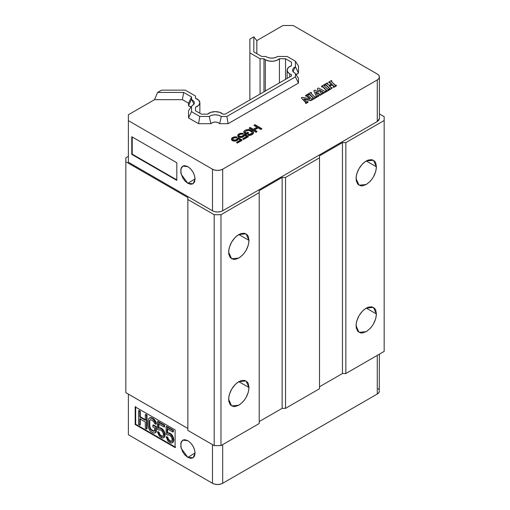 <?xml version="1.0" encoding="UTF-8"?>
<svg xmlns="http://www.w3.org/2000/svg" width="510" height="510" viewBox="0 0 510 510"><rect width="100%" height="100%" fill="white"/><g stroke="black" fill="none" stroke-linecap="round" stroke-linejoin="round"><path stroke-width="0.76" d="M289.756 73.854A9.008 5.202 180 0 1 287.117 70.176A9.008 5.202 180 0 1 291.484 65.713L291.484 62.182L291.484 65.713L288.571 67.339L287.181 69.538L287.608 71.865L289.756 73.854L289.756 76.914L289.756 73.854A9.008 5.202 180 0 0 291.484 74.632L291.484 75.92L291.484 74.632A9.008 5.202 180 0 1 289.756 73.854M263.976 58.752L263.976 91.8L263.976 58.752L260.055 58.752L263.976 58.752A9.008 5.202 180 0 0 265.327 59.753L265.327 91.016L265.327 59.753A9.008 5.202 180 0 1 263.976 58.752M305.605 102.657L305.892 103.511L308.072 101.86L308.072 102.255L307.67 101.464L306.682 101.719L303.826 98.876L310.928 100.209L312.713 99.176L311.521 98.844L307.81 95.134L308.129 94.599L307.734 94.197L305.554 95.453L305.955 95.855L306.835 95.657L309.972 98.781L302.29 97.34L301.333 97.888L305.7 102.249L305.496 102.72L305.892 103.116L308.072 101.86L307.67 101.464L306.682 101.719L303.826 98.876L310.928 100.209L310.928 100.604L312.713 99.571L312.713 99.176L310.928 100.604L312.713 99.176L311.521 98.844L307.81 95.134L308.129 94.599L307.9 95.121A0.58 0.331 0 0 0 307.836 95.166M315.078 97.187L310.864 93.253L311.4 92.712L310.998 92.31L308.276 93.885L309.608 94.14L313.389 97.926L312.859 98.468L313.255 98.864L315.977 97.295L315.582 96.894L314.804 97.187L310.928 93.375L310.921 92.986L311.4 92.712L311.4 93.1L310.998 92.31L308.276 93.885L308.677 94.675L309.003 94.095L309.608 94.14L313.293 98.22L309.608 94.535L308.996 94.49L309.003 94.095L308.677 94.675L308.276 93.885L308.276 94.273L308.677 94.675L309.608 94.535L309.608 94.14L313.389 97.926L312.859 98.468L313.255 99.259L315.977 97.684L315.977 97.295L313.255 99.259L312.859 98.468L313.255 98.864L315.977 97.295L315.582 96.894L315.078 97.187M316.442 96.237L313.854 90.665L316.442 96.237L315.99 96.658L316.385 97.448L318.839 95.644L318.839 96.033L318.438 95.242L317.558 95.408L315.645 91.908L319.866 94.261L319.528 94.618L319.923 95.013L322.511 93.521L320.65 93.024L319.177 89.862L323.263 92.138L322.932 92.654L323.327 93.049L326.049 91.481L325.648 91.08L324.742 91.303L318.482 87.994L317.392 88.619L318.578 92.061L314.944 90.034L313.854 90.665L316.442 96.237L315.99 96.658L316.385 97.059L318.839 95.644L318.438 95.242L317.558 95.408L315.645 91.908L319.866 94.261M328.274 89.562L324.067 85.629L324.596 85.087L324.201 84.692L321.478 86.26L321.874 86.662L322.747 86.47L326.591 90.302L326.056 90.844L326.457 91.245L329.179 89.671L328.778 89.275L327.975 89.543L324.124 85.757L324.596 85.087L324.596 85.482L324.201 84.692L321.478 86.26L321.874 87.051L322.747 86.47L326.489 90.595L322.804 86.91L322.192 86.866L322.199 86.47L321.874 87.051L321.478 86.26L321.874 87.051L322.804 86.91L322.811 86.521L326.591 90.302L326.056 90.844L326.457 91.634L329.179 90.066L329.179 89.671L329.179 90.066L326.457 91.634L329.179 89.671L328.778 89.275L328.274 89.562M335.491 85.4L331.277 81.466L331.806 80.924L331.411 80.529L328.689 82.097L330.142 82.48L331.506 83.901L329.014 85.368L327.19 83.825L327.726 83.283L327.331 82.881L324.609 84.456L325.935 84.711L329.721 88.498L329.186 89.04L329.587 89.435L332.31 87.867L331.908 87.465L331.137 87.758L329.492 86.062L331.978 84.596L333.801 86.139L333.272 86.681L333.667 87.082L336.39 85.508L335.994 85.113L335.217 85.4L331.334 81.587L331.806 80.924L331.806 81.319L331.411 80.529L328.689 82.097L329.09 82.888L329.237 82.41L330.142 82.48L331.309 84.042L330.142 82.875A0.58 0.331 0 0 0 329.237 82.805L328.689 82.097L329.09 82.888L330.142 82.875L330.142 82.48L331.487 83.825L329.014 85.368L327.254 83.946L327.726 83.283L327.726 83.678L327.331 82.881L324.609 84.845L325.004 85.246L325.877 84.666L329.619 88.791L325.935 85.106L325.323 85.062L325.329 84.666L325.004 85.246L324.609 84.456L325.004 85.246L325.935 85.106L325.935 84.711L329.721 88.498L329.186 89.04L329.587 89.83L332.31 87.867L329.587 89.83L329.186 89.04L329.587 89.435L332.31 87.867L331.908 87.465L331.137 87.758L329.549 86.005L329.543 86.4L329.549 86.005L332.284 84.622L332.284 85.011L331.978 84.596L329.683 86.317L332.144 84.96L333.706 86.432L332.284 84.622L333.801 86.139L333.272 86.681L333.667 87.471L336.39 85.903L336.39 85.508L336.39 85.903L333.667 87.471L333.272 86.681L333.667 87.082L336.39 85.508L335.994 85.113L335.491 85.4M187.852 166.655C192.232 169.677 194.641 173.84 195.069 179.15L193.086 183.747L187.852 183.319L181.165 174.261L180.801 169.129L182.835 166.094L187.852 166.655L190.593 168.861L192.978 172.08L194.508 175.612L195.069 179.15L194.508 182.051L192.978 183.81L190.593 184.276L187.852 183.319L195.062 178.895L187.846 183.319L185.105 181.114L182.72 177.894L180.776 172.558L181.19 167.924L182.72 166.158L183.829 165.744L185.105 165.693L187.852 166.655M187.852 440.716C192.232 443.738 194.641 447.907 195.069 453.218L193.086 457.808L187.852 457.381L181.165 448.322L180.801 443.19L182.835 440.156L187.852 440.716L190.593 442.922L192.978 446.142L194.508 449.673L195.069 453.218L194.508 456.112L192.978 457.872L190.593 458.337L187.852 457.381L195.062 452.956L187.846 457.381L185.105 455.175L182.72 451.956L180.776 446.62L181.19 441.985L182.72 440.226L183.829 439.805L185.105 439.754L187.852 440.716M366.237 184.499L359.034 185.213L356.044 178.615C356.656 171.118 360.054 165.234 366.237 160.962L376.431 166.846C375.819 174.337 372.421 180.228 366.237 184.499L369.992 181.509L371.815 179.361L373.447 176.893L375.717 171.59L376.431 166.846L366.237 160.962L373.447 160.248L376.431 166.846L375.717 162.926L374.773 161.364L371.815 159.655L368.092 160.083L364.382 162.225L362.489 163.952L359.034 168.568L356.758 173.872L356.216 176.377L356.216 180.661L357.708 184.097L360.659 185.806L362.489 185.844L366.237 184.499M366.237 331.634L359.034 332.348L356.044 325.75C356.656 318.253 360.054 312.369 366.237 308.091L376.431 313.981C375.819 321.472 372.421 327.356 366.237 331.634L369.992 328.644L371.815 326.496L373.447 324.028L375.717 318.724L376.431 313.981L366.237 308.091L373.447 307.377L376.431 313.981L375.717 310.061L374.773 308.499L371.815 306.791L368.092 307.218L364.382 309.36L362.489 311.087L359.034 315.703L356.758 321.007L356.216 323.512L356.216 327.796L357.708 331.232L360.659 332.934L362.489 332.973L366.237 331.634M238.82 258.066L231.61 258.78L228.627 252.182C229.232 244.685 232.63 238.801 238.82 234.523L249.014 240.414C248.402 247.905 245.004 253.789 238.82 258.066L242.569 255.076L244.398 252.928L246.024 250.461L248.293 245.157L249.014 240.414L238.82 234.523L246.024 233.809L249.014 240.414L248.293 236.493L247.35 234.931L244.398 233.223L240.675 233.65L236.965 235.792L235.065 237.52L231.61 242.135L229.341 247.433L228.792 249.945L228.792 254.222L230.284 257.665L233.242 259.367L235.065 259.405L238.82 258.066M238.82 405.201L231.61 405.915L228.627 399.317C229.232 391.82 232.63 385.936 238.82 381.658L249.014 387.543C248.402 395.04 245.004 400.924 238.82 405.201L242.569 402.211L244.398 400.063L246.024 397.59L248.293 392.292L249.014 387.543L238.82 381.658L246.024 380.944L249.014 387.543L248.293 383.628L247.35 382.067L244.398 380.358L240.675 380.785L236.965 382.927L235.065 384.655L231.61 389.27L229.341 394.568L228.792 397.073L228.792 401.357L230.284 404.8L233.242 406.502L235.065 406.54L238.82 405.201M138.58 424.524L139.772 425.212L139.772 418.786L145.318 421.987L145.318 428.419L146.51 429.101L146.51 415.369L145.318 414.687L145.318 420.234L139.772 417.033L139.772 411.481L138.58 410.792L138.58 424.524L138.58 410.792L139.09 410.499L138.58 410.792L139.772 411.481L140.275 411.187L139.09 410.499L140.275 411.187L139.772 411.481L139.772 417.033L140.275 416.74L140.275 411.187L140.275 416.74L139.772 417.033L145.318 420.234L145.318 414.687L145.828 414.388L145.318 414.687L146.51 415.369L147.02 415.076L145.828 414.388L147.02 415.076L146.51 415.369L146.51 429.101L147.02 428.808L147.02 415.076L147.02 428.808L146.51 429.101L145.318 428.419L145.318 421.987L139.772 418.786L139.772 425.212L138.58 424.524M155.626 432.321L155.824 426.883L152.853 425.168L152.853 426.921L154.632 427.954L154.632 430.287L153.841 431.294L150.469 429.35L149.283 426.028L149.283 421.649L149.876 419.947L151.266 419.87L153.051 420.903L154.434 422.58L154.632 423.568L155.824 424.256L155.626 422.682L153.051 419.15L151.266 418.117L149.481 417.964L148.69 418.678L148.091 420.96L148.091 425.346L148.69 428.317L150.271 430.988L153.051 432.882L154.83 433.035L156.136 432.027L156.334 430.975L154.83 433.035L155.626 432.321M157.411 429.261L158.795 430.064L160.382 429.809L162.365 431.243L163.557 434.271L163.353 435.616L162.365 436.503L160.382 435.655L158.992 433.978L158.597 432.576L157.411 431.893L159.394 436.248L161.574 437.803L163.557 437.778L164.545 435.719L164.15 432.862L163.557 431.345L161.574 429.037L159.394 428.068L158.4 428.375L158.4 423.695L164.15 427.017L164.15 425.557L157.411 421.668L157.411 429.261L157.411 421.668L157.921 421.368L157.411 421.668L164.15 425.557L164.66 425.264L157.921 421.368L164.66 425.264L164.15 425.557L164.15 427.017L164.66 426.723L164.66 425.264L164.66 426.723L164.15 427.017L158.4 423.695L158.4 428.375L158.91 428.081L158.91 423.402L158.91 428.081L158.4 428.375L159.904 427.775L158.91 428.081L160.892 428.056L159.904 427.775L160.892 428.056L160.382 428.349L161.574 429.037L162.084 428.744L160.892 428.056L162.084 428.744L161.574 429.037L162.562 429.898L163.072 429.605L162.084 428.744L163.072 429.605L162.562 429.898L163.557 431.345L164.061 431.052L163.072 429.605L164.061 431.052L163.557 431.345L164.15 432.862L164.66 432.569L164.061 431.052L164.66 432.569L164.15 432.862L164.545 434.552L165.055 434.259L164.66 432.569L165.055 434.259L164.545 434.552L164.545 435.719L165.055 435.425L165.055 434.259L165.055 435.425L164.15 436.949L164.66 436.656L165.055 435.425L164.66 436.656L163.557 437.778L164.061 437.484L164.66 436.656L164.061 437.484L162.562 438.084L159.394 436.248L157.411 431.893L157.921 431.6L157.411 431.893L158.597 432.576L159.107 432.282L157.921 431.6L159.107 432.282L158.597 432.576L158.992 433.978L159.502 433.678L159.107 432.282L159.502 433.678L158.992 433.978L159.592 434.902L160.102 434.609L159.502 433.678L160.102 434.609L159.592 434.902L160.382 435.655L160.892 435.361L160.102 434.609L160.892 435.361L160.382 435.655L161.574 436.337L162.084 436.044L160.892 435.361L162.084 436.044L161.574 436.337L162.365 436.503L162.875 436.209L162.084 436.044L162.875 436.209L162.365 436.503L163.353 435.616L163.353 433.277L161.574 430.497L159.592 429.643L158.795 430.064L157.411 429.261M166.132 434.297L167.516 435.1L169.103 434.845L171.086 436.279L172.278 439.308L172.074 440.653L171.086 441.539L169.103 440.691L167.713 439.008L167.318 437.612L166.132 436.93L168.115 441.284L170.295 442.833L172.278 442.814L173.266 440.755L172.871 437.899L172.278 436.381L170.295 434.067L168.115 433.105L167.121 433.411L167.121 428.731L172.871 432.053L172.871 430.593L166.132 426.698L166.132 434.297L166.132 426.698L166.642 426.405L166.132 426.698L172.871 430.593L173.381 430.3L166.642 426.405L173.381 430.3L172.871 430.593L172.871 432.053L173.381 431.76L173.381 430.3L173.381 431.76L172.871 432.053L167.121 428.731L167.121 433.411L167.631 433.111L167.631 428.438L167.631 433.111L167.121 433.411L168.625 432.811L167.631 433.111L169.613 433.092L168.625 432.811L169.613 433.092L169.103 433.385L170.295 434.067L170.805 433.774L169.613 433.092L170.805 433.774L170.295 434.067L171.284 434.934L171.793 434.641L170.805 433.774L171.793 434.641L171.284 434.934L172.278 436.381L172.788 436.088L171.793 434.641L172.788 436.088L172.278 436.381L172.871 437.899L173.381 437.599L172.788 436.088L173.381 437.599L172.871 437.899L173.266 439.588L173.776 439.288L173.381 437.599L173.776 439.288L173.266 439.588L173.266 440.755L173.776 440.461L173.776 439.288L173.776 440.461L172.871 441.985L173.381 441.692L173.776 440.461L173.381 441.692L172.278 442.814L172.788 442.514L173.381 441.692L172.788 442.514L171.284 443.113L168.115 441.284L166.132 436.93L166.642 436.63L166.132 436.93L167.318 437.612L167.828 437.319L166.642 436.63L167.828 437.319L167.318 437.612L167.713 439.008L168.223 438.715L167.828 437.319L168.223 438.715L167.713 439.008L168.313 439.939L168.823 439.645L168.223 438.715L168.823 439.645L168.313 439.939L169.103 440.691L169.613 440.391L168.823 439.645L169.613 440.391L169.103 440.691L170.295 441.373L170.805 441.08L169.613 440.391L170.805 441.08L170.295 441.373L171.086 441.539L171.596 441.246L170.805 441.08L171.596 441.246L171.086 441.539L172.074 440.653L172.074 438.313L170.295 435.534L168.313 434.679L167.516 435.1L166.132 434.297M140.275 424.919L139.772 425.212L140.275 424.919L140.275 418.493L140.275 424.919M145.828 419.94L140.275 416.74L145.828 419.94M155.34 432.741L154.039 433.162L151.266 431.849L149.481 429.943L148.69 428.317L148.091 425.346L148.091 420.96L148.69 418.678L149.991 417.671L149.481 417.964L150.781 417.543L149.991 417.671L150.781 417.543L150.271 417.837L151.266 418.117L151.776 417.824L150.781 417.543L151.776 417.824L151.266 418.117L153.051 419.15L153.561 418.85L151.776 417.824L153.561 418.85L153.051 419.15L154.039 420.01L154.549 419.717L153.561 418.85L154.549 419.717L154.039 420.01L154.83 421.056L155.34 420.763L154.549 419.717L155.34 420.763L154.83 421.056L155.626 422.682L156.136 422.388L155.34 420.763L156.136 422.388L155.626 422.682L155.824 424.256L156.334 423.963L156.136 422.388L156.334 423.963L155.824 424.256L154.632 423.568L153.841 421.649L151.266 419.87L150.469 419.704L149.481 420.597L150.386 419.653L149.481 420.597L149.283 421.649L149.991 420.297L149.283 421.649L149.283 426.028L149.793 425.735L149.793 421.356L149.481 427.316L149.991 427.017L149.793 425.735L149.991 427.017L149.481 427.316L149.876 428.419L150.386 428.126L149.991 427.017L150.386 428.126L149.876 428.419L150.469 429.35L150.979 429.05L150.386 428.126L150.979 429.05L150.469 429.35L151.266 430.096L151.776 429.803L150.979 429.05L151.776 429.803L151.266 430.096L153.051 431.128L153.561 430.835L151.776 429.803L153.561 430.835L153.051 431.128L154.434 431.052L154.632 427.954L152.853 426.921L152.853 425.168L153.363 424.875L152.853 425.168L155.824 426.883L156.334 426.589L153.363 424.875L156.334 426.589L155.824 426.883L155.824 431.269L156.334 430.975L156.334 426.589L156.334 430.975L156.136 432.027L155.34 432.741M154.944 430.759L154.351 431.001L154.944 430.759M163.468 435.967L162.875 436.209L163.468 435.967M172.189 441.003L171.596 441.246L172.189 441.003M135.692 406.578L135.692 424.231L175.619 447.283L135.692 424.231L135.182 424.524L135.692 424.231L135.692 406.578M259.207 423.542L259.207 190.683L282.138 177.435L285.536 177.435L285.536 408.338L282.138 408.338L282.138 177.435L282.138 408.338L259.207 421.585L282.138 408.338L285.536 408.338L285.536 177.435L319.515 157.819L319.515 155.856L342.452 142.615L345.85 142.615L345.85 373.518L342.452 373.518L342.452 142.615L342.452 373.518L319.515 386.758L342.452 373.518L345.85 373.518L345.85 142.615L384.164 120.5L384.164 351.403L345.85 373.518L384.164 351.403L384.164 116.675L379.395 113.921L384.164 116.675L384.164 120.5L345.85 142.615L342.452 142.615L319.515 155.856L319.515 388.722L319.515 157.819L285.536 177.435L282.138 177.435L259.207 190.683L259.207 423.542L220.977 445.612L214.181 445.612L214.181 214.71L187.852 199.506L187.852 197.548L125.836 161.746L125.836 392.649L187.852 428.451L125.836 392.649L125.836 161.746L187.852 197.548L187.852 430.408L187.852 199.506L214.181 214.71L220.977 214.71L220.977 445.612L220.977 214.71L259.207 192.64L220.977 214.71L214.181 214.71L214.181 445.612L220.977 445.612L259.207 423.542M132.211 136.98L132.211 154.141L176.804 179.89L132.211 154.141L131.784 154.39L132.211 154.141L132.211 136.98M175.108 429.924L175.108 447.576L135.182 424.524L135.182 406.872L175.108 429.924L175.108 447.576L135.182 424.524L135.182 406.872L175.108 429.924M187.852 430.408L214.181 445.612L187.852 430.408M319.515 388.722L285.536 408.338L319.515 388.722M131.784 136.731L176.804 162.728L176.804 180.381L131.784 154.39L131.784 136.731L176.804 162.728L176.804 180.381L131.784 154.39L131.784 136.731M319.866 94.42L319.528 95.007L319.923 95.408L319.923 95.013L322.511 93.521L322.511 93.916L322.11 93.126L320.65 93.024L319.177 89.862L323.263 92.138M254.955 124.669L254.107 125.16L257.289 126.996L253.323 129.285L250.142 127.449L249.294 127.933L256.09 131.861L256.938 131.37L254.19 129.782L258.156 127.494L260.903 129.081L261.751 128.59L254.955 124.669L261.751 128.59L261.751 128.985L261.751 128.59L260.903 129.476L261.751 128.985L260.903 129.476L260.903 129.081L258.156 127.494L258.156 127.889L260.903 129.476L258.156 127.889L258.156 127.494L254.19 129.782L256.938 131.37L256.09 132.249L256.938 131.765L256.09 132.249L256.09 131.861L249.294 127.933L249.294 128.329L256.09 132.249L249.294 128.329L250.142 127.449L253.323 129.285L257.289 126.996L254.107 125.16L254.955 124.669M243.793 132.281L246.4 133.951L248.523 132.721L247.656 132.224L246.381 132.957L244.934 131.956L246.763 130.401L248.905 130.165L251.793 131.669L252.246 132.912L249.843 134.302L248.548 134.207L247.701 134.697L248.568 135.035L251.417 134.557L253.534 132.836L252.641 131.178L248.746 129.419L245.897 129.897L243.78 131.618L244.233 133.091L243.793 132.281M244.545 134.187L242.996 135.743L241.44 136.482L239.432 136.304L238.852 135.8L238.833 134.978L240.108 134.073L243.244 133.435L240.235 133.333L238.533 134.149L237.698 135.303L238.291 136.463L239.872 137.05L242.875 136.655L244.558 135.01L246.872 136.349L242.766 138.72L243.487 139.134L248.306 136.355L244.545 134.187L248.306 136.355L248.306 136.75L248.306 136.355L243.487 139.134L243.487 139.53L248.306 136.75L243.487 139.53L242.766 138.72L243.487 139.53L242.766 138.72L246.872 136.349L244.558 135.01L246.534 136.546L244.558 135.01L244.284 136.062L244.558 135.405L243.723 136.552L244.284 136.062L243.723 136.552L243.723 136.164L242.02 137.368L242.875 137.043L240.879 137.139L240.879 137.528L242.02 137.368L240.879 137.528L240.879 137.139L239.872 137.05L239.872 137.439L240.879 137.528L238.871 136.795L238.871 137.184L239.872 137.439L238.291 136.463L238.291 136.852L238.871 137.184L237.851 135.877L237.851 136.272L238.291 136.852L237.698 135.692L237.972 134.64L240.235 133.333L242.384 133.263L243.244 133.435L243.244 133.824L243.244 133.435L242.39 134.315L243.244 133.824L242.39 134.315L242.39 133.926L241.53 133.754L241.53 134.149L242.39 134.315L240.816 133.83L240.816 134.226L241.53 134.149L240.816 134.226L240.816 133.83L240.108 134.073L240.108 134.468L240.816 134.226L239.26 134.564L239.26 134.959L240.108 134.468L238.833 134.978L238.833 135.367L239.26 134.959L238.833 135.367L238.833 134.978L238.852 135.8L240.006 136.47L242.148 136.234L244.545 134.187M238.317 137.783L236.767 139.345L235.206 140.078L232.911 139.734L232.605 138.573L234.587 137.426L236.162 137.522L237.016 137.031L234.007 136.929L232.305 137.745L231.47 138.898L232.063 140.059L233.644 140.645L236.64 140.25L238.329 138.605L240.643 139.944L236.538 142.315L237.258 142.73L242.072 139.95L238.317 137.783L242.072 139.95L242.072 140.346L242.072 139.95L237.258 142.73L237.258 143.125L242.072 140.346L237.258 143.125L236.538 142.315L237.258 143.125L236.538 142.315L240.643 139.944L238.329 138.605L240.306 140.142L238.329 138.605L238.055 139.657L238.329 139L237.494 140.154L238.055 139.657L237.494 140.154L237.494 139.759L236.64 140.645L237.494 140.154L235.792 140.575L235.792 140.97L236.64 140.645L235.792 140.97L235.792 140.575L234.651 140.734L234.651 141.123L235.792 140.97L234.651 141.123L234.651 140.734L233.644 140.645L233.644 141.034L234.651 141.123L232.636 140.39L232.636 140.785L233.644 141.034L232.063 140.059L232.063 140.448L232.636 140.785L231.623 139.479L231.623 139.868L232.063 140.448L231.47 139.287L231.744 138.236L234.007 136.929L236.149 136.858L237.016 137.031L237.016 137.426L237.016 137.031L236.162 137.91L237.016 137.426L236.162 137.91L236.162 137.522L235.301 137.349L235.301 137.745L236.162 137.91L234.587 137.426L234.587 137.821L235.301 137.745L234.587 137.821L234.587 137.426L233.88 137.674L233.88 138.063L234.587 137.821L233.025 138.165L233.025 138.554L233.88 138.063L233.025 138.554L233.025 138.165L232.471 138.988L233.778 140.065L235.92 139.829L238.317 137.783M377.279 355.374L377.279 394.02A7.21 4.163 0 0 0 379.395 391.081L378.847 392.668L377.279 394.02L377.279 355.374M222.679 483.282L377.279 394.02L222.679 483.282L222.679 444.631L222.679 483.282L220.339 484.181L217.579 484.5L214.825 484.181L212.485 483.282A7.21 4.163 0 0 0 222.679 483.282M212.485 444.631L212.485 483.282L212.485 444.631M128.386 434.73L212.485 483.282L128.386 434.73L128.386 394.115L128.386 434.73M128.386 156.347L125.836 157.819L125.836 161.746L125.836 157.819L128.386 156.347M379.395 118.588L378.803 120.239L377.279 121.527L222.679 210.789L220.441 211.663L217.579 212.007L214.716 211.663L212.485 210.789L128.386 162.237L212.485 210.789C215.883 212.396 219.281 212.396 222.679 210.789L222.679 169.199A7.21 4.163 180 0 1 212.485 169.199L212.485 210.789L212.485 169.199L128.386 120.647L128.386 162.237L128.386 114.756L128.386 120.647L212.485 169.199L214.825 170.104L217.579 170.416L220.339 170.104L222.679 169.199L222.679 210.789L377.279 121.527L377.279 79.936L222.679 169.199L377.279 79.936L377.279 121.527L379.395 118.588L379.395 76.997A7.21 4.163 180 0 1 377.279 79.936L378.847 78.591L379.395 76.997L378.847 75.403L377.279 74.052A7.21 4.163 180 0 1 379.395 76.997M293.186 25.5L377.279 74.052L293.186 25.5L282.986 25.5L293.186 25.5M327.292 83.927L327.726 83.678L327.292 83.927M331.379 81.568L331.806 81.319L331.379 81.568M324.162 85.731L324.596 85.482L324.162 85.731M326.056 91.239L326.457 91.634L326.056 91.239M316.359 96.447L313.854 90.665L314.944 90.034L318.578 92.061L317.392 88.619L318.412 91.966L317.392 88.619L318.482 87.994L324.742 91.303L325.648 91.08L326.049 91.87L326.049 91.481L323.327 93.049L323.327 93.445L326.049 91.87L323.327 93.445L322.932 93.043L323.327 93.445L322.932 93.043L323.27 92.457M319.426 90.391L323.2 92.495L319.426 90.391M319.923 95.408L322.511 93.916L319.923 95.408L319.528 95.007L319.923 95.408M315.951 92.469L319.662 94.541L315.951 92.469M316.385 97.448L318.839 96.033L316.385 97.448L315.99 97.053L316.385 97.448M310.966 93.349L311.4 93.1L310.966 93.349M306.835 95.657L306.892 96.097L306.28 96.052L306.835 95.657M305.955 95.855L305.955 96.243L306.28 96.052L306.287 95.657L305.554 95.453L305.955 95.855M305.7 102.249L301.333 97.888L302.29 97.34L309.972 98.781L306.899 95.708L306.892 96.097L305.955 96.243L305.554 95.848L307.734 94.197L308.129 94.599L307.791 95.211M307.81 95.134L307.9 94.732M304.311 99.361L310.928 100.604L304.311 99.361M305.892 103.511L308.072 102.255L305.892 103.511L305.496 103.109L305.892 103.511M301.333 97.888L305.668 102.612L301.333 97.888M306.892 96.097L309.487 98.691L306.892 96.097M254.107 125.549L254.107 125.16L256.951 127.188L254.107 125.549M254.535 129.98L258.156 127.889L254.535 129.98M243.78 132.013L244.06 131.127L245.897 129.897L248.746 129.419L252.641 131.178L253.521 132.173L253.534 133.231L251.417 134.952L252.692 134.213L251.417 134.952L251.417 134.557L250.563 134.882L250.563 135.277L251.417 134.952L249.709 135.042L249.709 135.437L250.563 135.277L248.568 135.035L248.568 135.43L249.709 135.437L248.568 135.43L247.701 134.697L248.568 135.43L247.701 134.697L250.55 134.053L252.246 132.912L251.793 131.669L252.233 132.479L251.793 131.669L249.626 130.42L251.793 132.058L248.905 130.165L249.626 130.809L248.905 130.165L248.191 130.075L248.191 130.471L248.905 130.554L248.191 130.471L248.191 130.075L247.477 130.158L247.477 130.547L248.191 130.471L246.763 130.401L246.763 130.789L247.477 130.547L246.763 130.789L246.763 130.401L244.934 131.956L246.381 132.957L247.656 132.224L248.523 133.116L248.523 132.721L246.4 134.34L248.523 133.116L246.4 134.34L244.233 132.696L244.233 133.091L246.4 134.34L244.233 133.091L243.78 132.013M260.055 94.063L260.055 58.752L260.055 94.063M265.659 56.463L261.694 56.463L253.827 51.918L253.827 36.847L256.83 40.602L256.83 53.652L256.83 40.602L282.986 25.5L256.83 40.602L253.827 36.841L253.827 51.918L261.694 56.463L265.659 56.463L268.343 57.706L271.696 58.146L275.049 57.706L277.74 56.463C273.717 58.688 269.688 58.688 265.659 56.463M191.237 107.451L188.528 105.729L191.53 99.259L188.528 105.729L188.528 103.186L191.53 96.97L191.53 99.259L194.042 104.167L191.53 106.239L191.53 111.684L199.799 116.459L209.234 116.459C213.263 114.234 217.292 114.234 221.321 116.459L226.867 116.459L295.449 76.863L295.449 73.663L292.931 71.598L295.449 66.689L295.449 61.238L287.181 56.463L277.74 56.463L287.181 56.463L295.449 61.238L298.452 66.013L298.452 73.153L295.736 74.874M378.178 388.767L378.847 389.487M379.255 390.265L379.395 354.157M298.452 78.183L298.452 83.079L228.11 123.688L219.631 123.688L217.904 122.464L215.277 122.005L212.657 122.464L210.923 123.688L198.556 123.688L188.528 117.899L188.528 110.759L191.53 106.239L188.528 110.759L188.528 117.899L191.53 111.684L188.528 117.899L198.556 123.688L199.799 116.459L198.556 123.688L210.923 123.688L209.234 116.459L210.923 123.688C213.824 121.482 216.731 121.482 219.631 123.688L221.321 116.459L219.631 123.688L228.11 123.688L226.867 116.459L228.11 123.688L298.452 83.079L295.449 76.863L298.452 83.079L298.452 78.183L295.449 73.663L298.452 78.183M190.982 107.062L188.528 105.729L188.528 103.186L182.414 99.654L154.549 99.654L128.386 114.756L154.549 99.654L157.552 92.431L183.657 92.431L191.53 96.97L188.528 103.186L182.414 99.654L183.657 92.431L182.414 99.654L154.549 99.654L157.552 92.431L161.511 90.142L185.302 90.142L161.511 90.142L157.552 92.431L183.657 92.431L191.53 96.97L191.53 99.259L194.253 101.758L194.253 103.747L191.53 106.239L191.53 111.684L199.799 116.459L209.234 116.459L211.93 115.215L215.284 114.775L218.637 115.222L221.321 116.459L226.867 116.459L295.449 76.863L295.449 73.663L292.727 71.164L292.53 70.17L293.301 68.238L295.449 66.689L298.452 73.153L295.449 66.689L295.449 61.238L298.452 66.013L298.452 73.153L295.998 74.492M199.863 102.752L198.696 100.189L195.496 98.29L195.496 96.027L185.302 90.142L195.496 96.027L195.496 98.29A9.008 5.202 180 0 1 199.863 102.752A9.008 5.202 180 0 1 195.496 107.208L195.496 110.74L195.496 107.208L198.696 105.309L199.863 102.752L199.863 113.258M279.423 58.752A9.008 5.202 180 0 1 265.327 59.753L268.77 60.99L272.799 61.238L276.611 60.435L279.423 58.752L285.536 58.752L291.484 62.182L285.536 58.752L285.536 79.35L285.536 58.752L279.423 58.752L279.423 82.881L279.423 58.752M249.862 99.947L249.862 52.868L260.055 58.752L249.862 52.868L249.862 99.947M249.862 39.136L249.862 52.868L249.862 39.136L253.827 36.847L249.862 39.136M201.444 114.17L195.496 110.74L201.444 114.17L207.557 114.17L201.444 114.17M291.484 75.92L225.229 114.17L223.004 114.17L219.714 112.321L215.277 111.652L210.84 112.321L207.557 114.17A9.008 5.202 180 0 1 223.004 114.17L225.229 114.17L291.484 75.92L291.484 74.632M287.117 70.208L287.117 78.438M329.772 89.001L329.772 88.606M333.852 86.643L333.852 86.254M326.642 90.805L326.642 90.417M313.446 98.43L313.446 98.035M305.777 102.421L305.777 102.81"/></g></svg>
